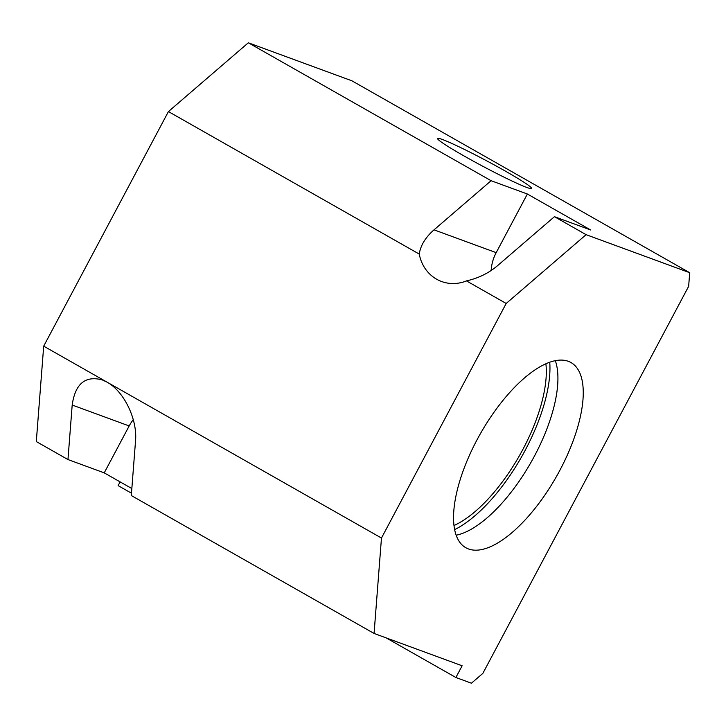 <?xml version="1.0" encoding="UTF-8"?>
<svg xmlns="http://www.w3.org/2000/svg" width="726" height="726" viewBox="0 0 726 726"><rect width="100%" height="100%" fill="white"/><g stroke="black" fill="none" stroke-linecap="round" stroke-linejoin="round"><path stroke-width="1.09" d="M688.647 286.334L482.844 673.383L471.428 683.211L455.892 677.503L462.126 665.778L374.071 633.453L381.468 538.039L506.185 303.468L586.1 234.67L689.7 272.704L688.647 286.334M129.174 425.953L72.192 405.035L67.963 459.558L104.226 472.862L129.174 425.953A39.93 36.336 110.2 0 1 133.285 419.619M72.192 405.035C75.214 383.8 85.232 375.424 102.248 379.898L107.031 382.13C123.992 391.287 137.568 419.356 135.526 441.009L131.297 495.531L374.071 633.453M131.842 488.553L104.226 472.862M381.468 538.039L43.696 346.157L36.3 441.562L67.963 459.558M131.479 493.208L118.12 485.621L120.108 481.892M43.696 346.157L168.423 111.577L248.337 42.789L351.928 80.822L689.7 272.704M468.515 548.965A106.477 43.642 119.6 0 0 558.122 473.533A106.477 43.642 119.6 0 0 570.999 362.564A106.477 43.642 119.6 0 0 480.458 433.576A106.477 43.642 119.6 0 0 465.811 547.722A106.477 43.642 119.6 0 0 468.515 548.965M442.334 139.465A53.234 3.303 -152 0 1 497.355 166.626A53.234 3.303 -152 0 1 531.378 188.578A53.234 3.303 -152 0 1 483.008 166.372A53.234 3.303 -152 0 1 437.542 138.684A53.234 3.303 -152 0 1 442.334 139.465M491.148 270.526A39.93 36.336 110.2 0 1 496.185 252.657L527.366 194.014L590.692 229.997L554.437 216.684L497.355 265.825C488.571 273.23 478.271 278.258 466.464 280.898A39.93 36.336 110.2 0 1 441.571 281.506A39.93 36.336 110.2 0 1 419.256 254.082C420.535 245.452 425.454 237.375 434.021 229.843L491.103 180.71L248.337 42.789M386.141 637.882L455.892 677.503M554.437 216.684L586.1 234.67M527.366 194.014L491.103 180.71M453.995 525.515A106.477 43.642 119.6 0 0 519.417 455.71A106.477 43.642 119.6 0 0 545.879 363.771M466.464 280.898L506.185 303.468M168.423 111.577L419.256 254.082M456.164 535.216A106.477 43.642 119.6 0 0 531.024 462.308A106.477 43.642 119.6 0 0 555.317 360.677M454.639 529.626A112.466 46.101 119.6 0 0 549.736 362.229M496.185 252.657L434.021 229.843"/></g></svg>
